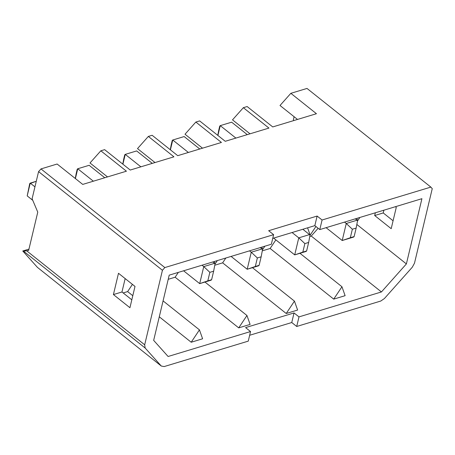 <?xml version="1.0" encoding="UTF-8"?>
<svg xmlns="http://www.w3.org/2000/svg" width="455" height="455" viewBox="0 0 455 455"><rect width="100%" height="100%" fill="white"/><g stroke="black" fill="none" stroke-linecap="round" stroke-linejoin="round"><path stroke-width="0.68" d="M32.771 200.337L27.198 195.895L32.771 200.337M36.269 181.295L30.24 183.12L34.944 186.863L30.24 183.12L27.198 195.895L29.723 183.598L27.198 195.895L30.24 183.12L29.723 183.598L36.269 181.295M104.769 177.746L89.146 165.301L77.742 168.748L93.366 181.198L77.742 168.748L75.399 178.576L77.742 168.748L77.225 169.226L76.212 173.486L77.225 169.226L77.742 168.748L89.146 165.301L104.769 177.746M183.587 270.793L199.7 283.63L203.76 266.596L202.026 265.214L203.76 266.596L214.521 263.337L203.76 266.596L199.7 283.63L183.587 270.793M211.103 280.183L199.7 283.63L211.103 280.183L211.62 279.706L213.645 271.186L209.846 272.335L207.821 280.854L211.62 279.706L199.7 283.63L207.821 280.854L209.846 272.335L203.76 266.596L209.846 272.335L213.645 271.186L211.62 279.706L211.103 280.183M215.044 263.758L213.645 271.186L215.044 263.758M75.274 178.474L76.212 173.486L75.274 178.474M152.271 163.373L136.648 150.929L125.244 154.376L140.874 166.826L125.244 154.376L122.907 164.204L125.244 154.376L124.727 154.854L123.715 159.113L124.727 154.854L125.244 154.376L136.648 150.929L152.271 163.373M231.089 256.421L247.201 269.258L251.262 252.224L249.528 250.841L251.262 252.224L262.023 248.97L251.262 252.224L247.201 269.258L231.089 256.421M258.605 265.811L247.201 269.258L258.605 265.811L259.123 265.333L261.153 256.813L257.348 257.962L255.323 266.482L259.123 265.333L247.201 269.258L255.323 266.482L257.348 257.962L251.262 252.224L257.348 257.962L261.153 256.813L259.123 265.333L258.605 265.811M262.546 249.386L261.153 256.813L262.546 249.386M122.776 164.101L123.715 159.113L122.776 164.101M199.773 149.007L184.15 136.557L172.746 140.009L188.376 152.453L172.746 140.009L170.409 149.837L172.746 140.009L172.229 140.487L171.216 144.741L172.229 140.487L172.746 140.009L184.15 136.557L199.773 149.007M273.637 238.101L294.709 254.891L298.764 237.851L292.076 232.528L298.764 237.851L309.525 234.598L298.764 237.851L294.709 254.891L273.637 238.101M306.107 251.439L294.709 254.891L306.107 251.439L306.625 250.961L308.655 242.447L304.856 243.596L302.825 252.11L306.625 250.961L294.709 254.891L302.825 252.11L304.856 243.596L298.764 237.851L304.856 243.596L308.655 242.447L306.625 250.961L306.107 251.439M310.048 235.013L308.655 242.447L310.048 235.013M170.278 149.729L171.216 144.741L170.278 149.729M247.281 134.635L231.652 122.185L220.254 125.637L235.878 138.081L220.254 125.637L217.911 135.465L220.254 125.637L219.737 126.115L218.719 130.375L219.737 126.115L220.254 125.637L231.652 122.185L247.281 134.635M326.093 227.682L342.211 240.519L346.266 223.485L344.532 222.103L346.266 223.485L357.033 220.226L346.266 223.485L342.211 240.519L326.093 227.682M353.609 237.066L342.211 240.519L353.609 237.066L354.126 236.589L356.157 228.074L352.358 229.223L350.327 237.743L354.126 236.589L342.211 240.519L350.327 237.743L352.358 229.223L346.266 223.485L352.358 229.223L356.157 228.074L354.126 236.589L353.609 237.066M357.556 220.647L356.157 228.074L357.556 220.647M217.78 135.362L218.719 130.375L217.78 135.362M280.013 105.492L290.847 93.321L307 88.435L290.847 93.321L316.447 113.71L272.744 126.934L247.145 106.544L243.345 107.693L247.145 106.544L272.744 126.934L316.447 113.71L290.847 93.321L280.013 105.492L297.524 119.438L280.013 105.492M293.373 119.722L294.095 116.702L293.373 119.722L293.737 120.581L293.373 119.722M250.017 133.804L232.511 119.858L243.345 107.693L268.945 128.082L225.242 141.3L199.643 120.911L195.843 122.059L199.643 120.911L225.242 141.3L268.945 128.082L243.345 107.693L232.511 119.858L250.017 133.804M309.775 236.486L311.248 236.043L318.153 228.279L311.248 236.043L309.775 236.486M123.168 292.94L127.627 291.592L132.428 284.375L127.627 291.592L123.168 292.94M168.213 279.313L175.13 277.22L178.354 272.374L175.13 277.22L168.213 279.313M214.766 265.231L222.631 262.848L225.862 258.002L222.631 262.848L214.766 265.231M262.273 250.859L270.133 248.481L275.861 239.876L270.133 248.481L262.273 250.859M202.515 148.176L185.009 134.231L195.843 122.059L221.437 142.449L177.734 155.673L152.141 135.283L148.341 136.432L152.141 135.283L177.734 155.673L221.437 142.449L195.843 122.059L185.009 134.231L202.515 148.176M345.117 295.676L333.714 299.123L270.133 248.481L333.714 299.123L341.955 286.752L345.117 295.676L341.955 286.752L299.959 253.298L341.955 286.752L333.714 299.123L345.117 295.676M297.615 310.048L286.212 313.495L222.631 262.848L286.212 313.495L294.448 301.125L297.615 310.048L294.448 301.125L252.451 267.671L294.448 301.125L286.212 313.495L297.615 310.048M250.108 324.415L238.71 327.867L175.13 277.22L238.71 327.867L246.946 315.497L250.108 324.415L246.946 315.497L204.949 282.043L246.946 315.497L238.71 327.867L250.108 324.415M202.606 338.787L191.208 342.24L159.284 316.805L191.208 342.24L199.444 329.864L202.606 338.787L199.444 329.864L163.072 300.891L199.444 329.864L191.208 342.24L202.606 338.787M132.797 295.71L127.627 291.592L132.797 295.71M168.1 356.487L250.54 331.547L245.586 327.6L294.038 312.943L298.992 316.89L381.432 291.951L311.248 236.043L381.432 291.951L298.992 316.89L296.711 326.474L291.757 322.527L249.658 335.261L291.757 322.527L296.711 326.474L380.789 301.034L296.711 326.474L298.992 316.89L294.038 312.943L291.757 322.527L294.038 312.943L245.586 327.6L250.54 331.547L168.1 356.487L153.665 340.374L169.209 275.144L271.339 244.244L169.209 275.144L153.665 340.374L168.1 356.487M421.921 198.687L319.791 229.587L314.837 225.64L272.738 238.374L314.837 225.64L319.791 229.587L421.921 198.687L406.383 263.923L381.432 291.951L406.383 263.923L421.921 198.687M155.013 162.549L137.507 148.603L148.341 136.432L173.935 156.821L130.232 170.045L104.639 149.655L100.834 150.804L104.639 149.655L130.232 170.045L173.935 156.821L148.341 136.432L137.507 148.603L155.013 162.549M107.511 176.915L90.005 162.97L100.834 150.804L126.433 171.194L82.73 184.411L57.131 164.022L40.984 168.913L164.841 267.568L162.435 270.276L144.679 344.805L145.156 348.029L161.292 366.042L164.175 366.565L248.259 341.131L164.175 366.565L161.292 366.042L145.156 348.029L23.512 251.132L22.75 250.989L28.955 249.112L22.75 250.989L37.435 267.381L22.75 250.989L26.657 250.79L144.679 344.805L162.435 270.276L38.573 171.615L32.106 198.761L37.765 212.138L28.631 250.466L26.657 250.79L28.631 250.466L37.765 212.138L32.106 198.761L38.573 171.615L40.984 168.913L57.131 164.022L82.73 184.411L126.433 171.194L100.834 150.804L90.005 162.97L107.511 176.915M271.339 244.244L273.62 234.661L164.841 267.568L273.62 234.661L268.666 230.713L317.124 216.057L322.077 220.004L319.791 229.587L322.077 220.004L430.857 187.096L322.077 220.004L317.124 216.057L314.837 225.64L317.124 216.057L268.666 230.713L273.62 234.661L271.339 244.244M248.259 341.131L250.54 331.547L248.259 341.131M380.789 301.034L384.395 298.548L412.287 267.216L414.494 263.178L432.25 188.649L430.857 187.096L307 88.435L430.857 187.096L432.25 188.649L414.494 263.178L412.287 267.216L384.395 298.548L380.789 301.034M356.839 224.457L406.383 263.923L356.839 224.457M374.687 215.528L375.341 212.781L374.687 215.528L391.198 228.683L374.687 215.528L383.235 212.94L393.08 220.783L383.235 212.94L374.687 215.528M395.418 206.706L396.271 207.389L391.198 228.683L396.271 207.389L395.418 206.706M125.159 278.585L121.968 291.979L131.813 299.822L121.968 291.979L113.42 294.567L118.493 273.273L135.004 286.428L129.931 307.722L113.42 294.567L129.931 307.722L135.004 286.428L118.493 273.273L113.42 294.567L121.968 291.979L125.159 278.585M383.889 210.193L383.235 212.94L383.889 210.193M37.435 267.381L161.292 366.042L37.435 267.381M40.984 168.913L38.573 171.615L162.435 270.276L164.841 267.568L40.984 168.913M145.156 348.029L144.679 344.805L26.657 250.79L23.512 251.132L145.156 348.029M212.786 261.961L215.169 263.854L214.328 261.488L215.169 263.854L212.786 261.961M217.353 260.579L215.169 263.854L217.353 260.579M260.288 247.588L262.671 249.488L261.835 247.122L262.671 249.488L260.288 247.588M264.856 246.206L262.671 249.488L264.856 246.206M302.837 229.269L310.173 235.116L307.591 227.83L310.173 235.116L302.837 229.269M315.912 226.499L310.173 235.116L315.912 226.499M355.292 218.844L357.675 220.743L356.839 218.377L357.675 220.743L355.292 218.844M359.86 217.462L357.675 220.743L359.86 217.462"/></g></svg>
